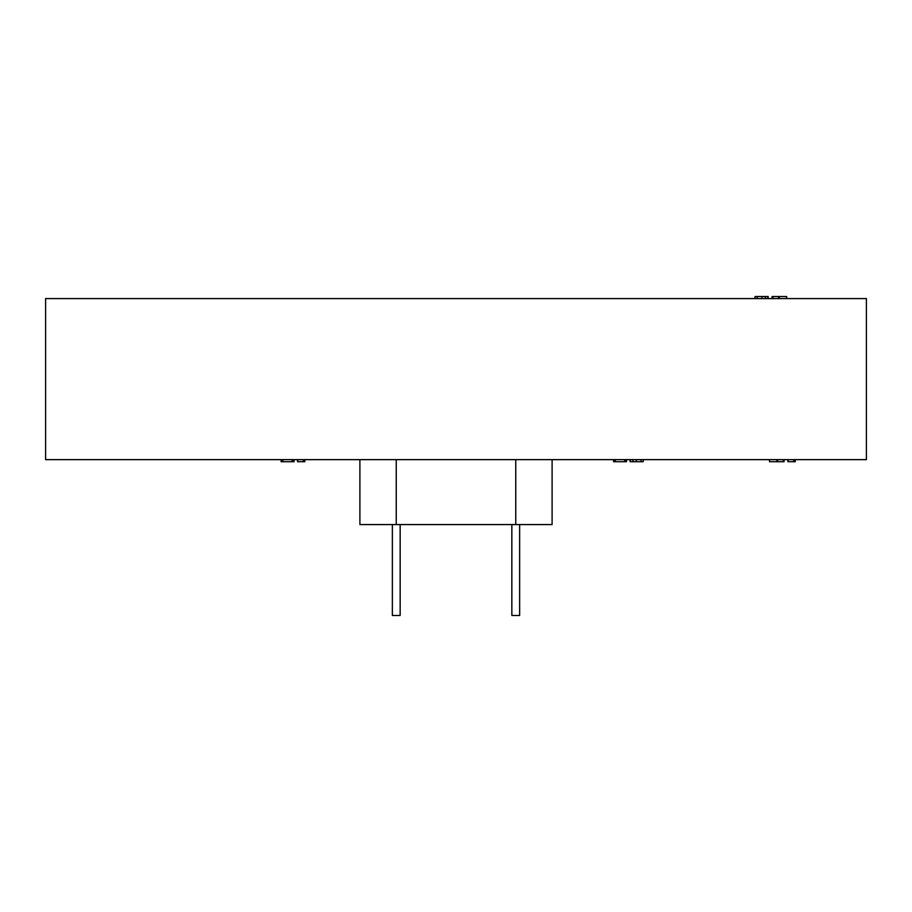 <?xml version="1.0" encoding="UTF-8"?>
<svg xmlns="http://www.w3.org/2000/svg" width="912" height="912" viewBox="0 0 912 912"><rect width="100%" height="100%" fill="white"/><g stroke="black" fill="none" stroke-linecap="round" stroke-linejoin="round"><path stroke-width="1.37" d="M552.102 459.637L552.102 524.571L359.898 524.571L359.898 459.637M866.4 459.637L45.6 459.637L45.6 298.589L866.4 298.589L866.4 459.637M281.113 459.637L281.113 461.711L294.017 461.711L294.017 459.637M293.162 461.711L293.162 459.637M292.25 461.711L292.25 459.637M282.857 461.711L282.857 459.637M281.99 461.711L281.99 459.637M297.506 459.637L297.506 461.711L304.825 461.711L304.825 459.637M303.89 461.711L303.89 459.637M303.263 461.711L303.263 459.637M297.779 461.711L297.779 459.637M613.594 459.637L613.594 461.711L626.487 461.711L626.487 459.637M625.632 461.711L625.632 459.637M624.731 461.711L624.731 459.637M615.338 461.711L615.338 459.637M614.46 461.711L614.46 459.637M630.089 459.637L630.089 461.711L643.222 461.711L643.222 459.637M641.033 461.711L641.033 459.637M636.28 461.711L636.28 459.637M632.871 461.711L632.871 459.637M630.443 461.711L630.443 459.637M630.386 461.711L630.386 459.637M630.226 461.711L630.226 459.637M769.511 459.637L769.511 461.711L784.081 461.711L784.081 459.637M783.169 461.711L783.169 459.637M777.731 461.711L777.731 459.637M776.864 461.711L776.864 459.637M769.568 461.711L769.568 459.637M787.922 459.637L787.922 461.711L795.241 461.711L795.241 459.637M794.306 461.711L794.306 459.637M793.679 461.711L793.679 459.637M788.196 461.711L788.196 459.637M786.657 298.589L786.657 296.514L772.088 296.514L772.088 298.589M773 296.514L773 298.589M778.438 296.514L778.438 298.589M779.304 296.514L779.304 298.589M786.6 296.514L786.6 298.589M768.143 298.589L768.143 296.514L755.011 296.514L755.011 298.589M757.199 296.514L757.199 298.589M761.953 296.514L761.953 298.589M765.35 296.514L765.35 298.589M767.79 296.514L767.79 298.589M767.847 296.514L767.847 298.589M768.007 296.514L768.007 298.589M400.151 524.571L400.151 615.486L392.365 615.486L392.365 524.571M519.635 524.571L519.635 615.486L511.849 615.486L511.849 524.571M396.253 524.571L396.253 459.637M515.747 524.571L515.747 459.637"/></g></svg>
